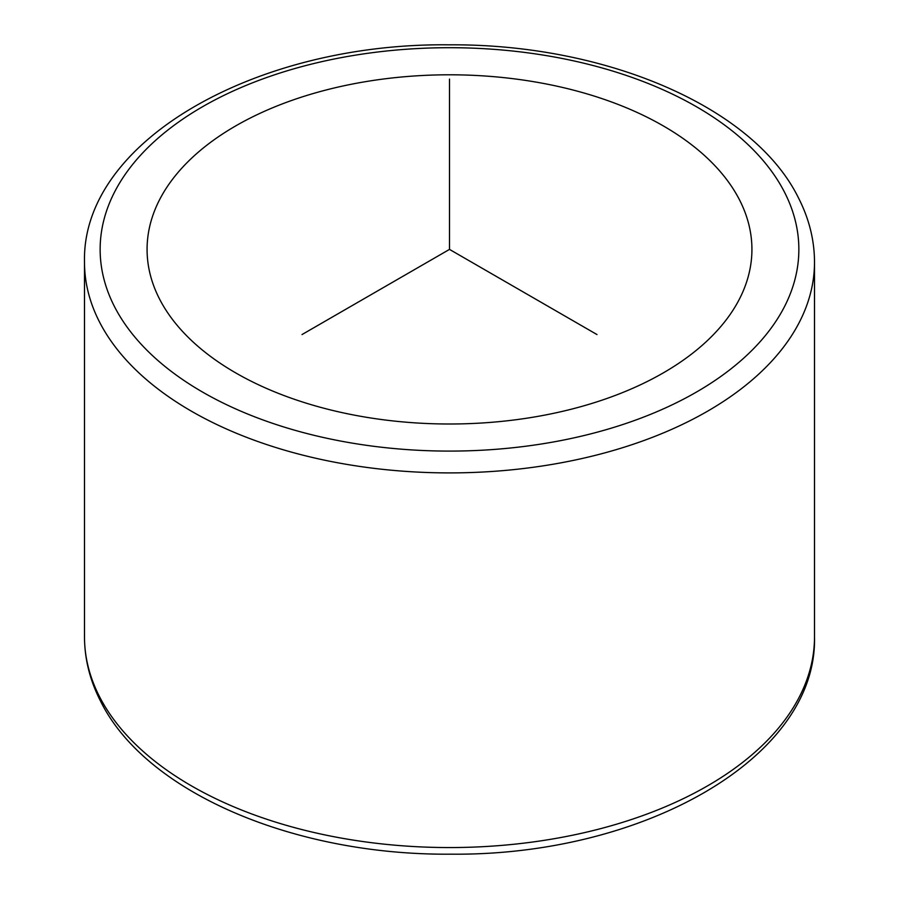 <?xml version="1.0" encoding="UTF-8"?>
<svg xmlns="http://www.w3.org/2000/svg" width="899" height="899" viewBox="0 0 899 899"><rect width="100%" height="100%" fill="white"/><g stroke="black" fill="none" stroke-linecap="round" stroke-linejoin="round"><path stroke-width="1.35" d="M739.697 200.241A302.424 174.608 180 0 1 751.924 249.394A302.424 174.608 180 0 1 492.506 422.227A302.424 174.608 180 0 1 159.303 298.558A302.424 174.608 180 0 1 147.076 249.394A302.424 174.608 180 0 1 406.494 76.572A302.424 174.608 180 0 1 739.697 200.241M596.981 334.552L449.5 249.394L302.019 334.552M449.5 249.394L449.5 79.101M114.274 306.188A349.363 201.702 180 0 1 351.138 55.862A349.363 201.702 180 0 1 784.726 192.611A349.363 201.702 180 0 1 547.862 442.937A349.363 201.702 180 0 1 114.274 306.188M84.495 262.171C81.438 140.592 257.17 42.534 449.298 44.826C605.139 43.759 753.879 106.599 798.672 198.297C809.156 218.929 814.438 240.224 814.505 262.171A365.005 210.726 180 0 1 501.406 470.761A365.005 210.726 180 0 1 99.261 321.505A365.005 210.726 180 0 1 84.495 262.171L84.495 636.829A365.005 210.726 180 0 0 99.261 696.163A365.005 210.726 180 0 0 501.406 845.42A365.005 210.726 180 0 0 814.505 636.829C817.528 758.127 642.616 856.073 450.905 854.174C294.647 855.556 145.222 792.648 100.328 700.703C89.844 680.071 84.562 658.776 84.495 636.829M814.505 262.171L814.505 636.829"/></g></svg>
